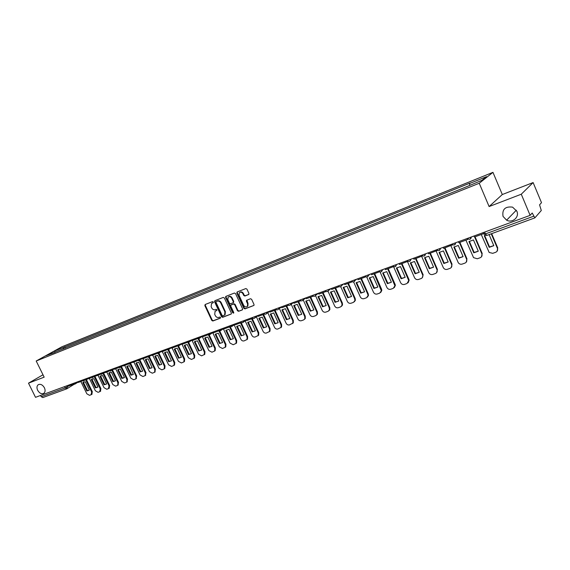 <?xml version="1.0" encoding="UTF-8"?>
<svg xmlns="http://www.w3.org/2000/svg" width="570" height="570" viewBox="0 0 570 570"><rect width="100%" height="100%" fill="white"/><g stroke="black" fill="none" stroke-linecap="round" stroke-linejoin="round"><path stroke-width="0.85" d="M213.322 302L212.56 301.608L205.157 304.508L204.851 305.606L211.776 320.44L212.859 321.003L220.291 318.203L220.512 317.44L219.749 317.041L218.78 317.405C217.348 317.761 216.187 317.162 215.31 315.609L214.726 314.369L215.068 311.298L216.849 310.401L216.921 309.724L216.158 309.332L215.196 309.702C213.757 310.066 212.603 309.474 211.719 307.921L211.142 306.674L211.534 303.525L213.237 302.691L213.322 302M503.032 216.401L506.623 220.184C512.366 223.397 519.641 217.106 516.855 211.235L512.565 207.131C505.17 206.233 501.992 209.318 503.032 216.401M37.656 390.286C39.537 393.35 41.61 394.347 43.883 393.293C45.287 392.046 45.457 390.201 44.41 387.764C42.55 384.729 40.491 383.717 38.226 384.722C36.779 385.961 36.587 387.814 37.656 390.286M248.584 294.59L248.933 293.45L246.945 289.132L245.812 288.57L237.156 291.961L236.821 293.094L243.86 308.334L244.986 308.897L253.956 305.42L254.02 304.494L251.627 299.3L250.494 298.73L246.504 300.333L246.425 301.288L247.608 303.853L247.409 306.354C246.055 307.408 244.815 307.066 243.682 305.342L239.044 295.303L239.336 292.674C240.69 291.747 241.894 292.118 242.963 293.785L243.739 295.467L244.865 296.03L248.819 294.441M479.235 183.262L489.11 206.554L521.272 194.22L530.121 215.353L35.511 397.319L28.5 383.168L44.168 377.162L36.195 361.002L479.235 183.262L492.957 172.347L61.774 346.845L36.195 361.002M224.352 297.975L223.248 297.419L214.897 300.689L214.577 301.801L221.545 316.756L222.635 317.319L231.27 313.992L231.349 313.051L224.352 297.975M225.934 296.364L234.434 293.03L235.545 293.593L242.585 308.812L242.514 309.745M242.25 309.93L238.581 311.313L237.469 310.743L234.626 304.608L233.515 304.038L230.871 305.121L230.772 306.083L233.729 312.453L233.671 313.108L232.724 312.83L225.606 297.483L225.72 296.5M521.272 194.22L533.121 182.571L541.5 202.678L539.569 204.83L541.293 210.508L534.86 217.875L532.223 213.009L530.121 215.353M533.121 182.571L502.305 194.527L492.957 172.347M42.9 397.525L41.175 396.734L65.244 387.914L69.718 385.427M40.548 395.466L41.175 396.734M42.992 374.789L28.5 383.168M55.126 352.26L45.949 355.766L54.542 351.006L63.47 347.408L63.227 349.004M469.73 185.236L469.538 183.526L470.2 183.013L63.47 347.408M469.538 183.526L486.509 176.672L481.871 180.348L463.966 187.808L54.919 352.153M489.11 206.554L502.305 194.527M65.329 348.156L64.645 346.752M54.542 351.006L55.133 352.253M213.322 302.577L212.054 303.183M215.617 310.914L216.928 310.287M205.35 304.437L205.314 305.32L212.239 320.141L213.315 320.696L220.526 317.982M215.082 300.618L215.04 301.509L222.001 316.457L223.091 317.02L231.327 313.913M216.208 301.559L215.987 302.335L222.108 315.466L222.87 315.865L224.644 314.975L224.929 311.954L220.74 302.948C219.849 301.38 218.681 300.782 217.234 301.16L216.536 301.352M224.509 315.11L225.093 314.676L225.378 311.655L224.929 311.954M216.671 301.266L217.697 300.867C219.137 300.49 220.305 301.088 221.196 302.656L225.378 311.655M242.556 309.681L238.581 311.313M231.335 304.815L233.964 303.746L235.075 304.309L237.918 310.443L239.03 311.013M226.105 296.3L226.062 297.198L233.757 312.959M231.669 298.224C230.636 296.599 229.461 296.215 228.135 297.084L227.822 299.72L229.446 303.226L230.558 303.789L233.201 302.706L233.301 301.744L231.669 298.224L232.125 297.939C231.128 296.343 229.974 295.951 228.648 296.742M233.415 302.57L233.75 301.452L233.301 301.744M232.125 297.939L233.75 301.452M239.885 292.303C241.231 291.491 242.407 291.89 243.411 293.493L244.181 295.174L245.307 295.737L248.891 294.355M247.259 306.517L247.85 306.054L248.05 303.561L247.608 303.853M246.903 300.105L248.05 303.561M237.32 291.897L237.27 292.809L244.309 308.035L245.428 308.598L253.992 305.377M86.255 379.257L92.304 391.661L91.841 394.312M89.034 390.322L87.431 390.528L83.412 382.299L83.733 381.986M73.48 384.216L69.789 385.569L69.433 384.836M85.628 379.649L91.685 392.067L91.079 394.775L89.497 395.331L86.825 393.784L80.833 381.515M82.785 382.698L86.804 390.934L88.97 390.372L89.312 390.037L85.286 381.779L83.412 382.299M86.804 390.934L87.431 390.528M94.855 376.15L100.911 388.612L100.427 391.284M97.62 387.251L95.981 387.479L91.941 379.185L92.262 378.865M82.137 381.038L78.339 382.427L77.983 381.693M94.228 376.542L100.291 389.011L99.672 391.747L98.061 392.317L95.368 390.756L89.34 378.395M91.314 379.577L95.354 387.885L97.57 387.294L97.898 386.973L93.85 378.651L91.941 379.185M95.354 387.885L95.981 387.479M103.583 372.994L109.654 385.512L109.148 388.213M106.341 384.144L104.652 384.387L100.598 376.022L100.918 375.701M90.936 377.81L87.025 379.242L86.661 378.501M102.956 373.386L109.034 385.918L108.393 388.676L106.761 389.253L104.032 387.685L97.976 375.224M99.971 376.414L104.032 384.786L106.305 384.166L106.618 383.859L102.55 375.473L100.598 376.022M104.032 384.786L104.652 384.387M112.447 369.788L118.524 382.363L117.997 385.092M115.19 380.981L113.466 381.237L109.383 372.809L109.704 372.488M99.864 374.526L95.838 376.008L95.475 375.252M111.827 370.179L117.912 382.769L117.691 385.299L117.249 385.555L115.596 386.139L112.832 384.572L106.747 372.003M108.763 373.2L112.846 381.636L115.183 380.995L115.468 380.703L111.378 372.246L109.383 372.809M112.846 381.636L113.466 381.237M121.446 366.539L127.538 379.171L126.989 381.928M124.189 377.768L121.795 378.444L117.684 369.937L118.033 369.602L120.348 368.968L124.46 377.497L122.408 378.045L118.303 369.545L118.631 369.225M108.934 371.198L104.795 372.716L104.431 371.961M120.833 366.93L126.925 379.577L126.704 382.121L124.559 382.983L121.766 381.401L115.646 368.733M117.684 369.937L118.303 369.545M121.795 378.444L122.408 378.045M130.587 363.24L136.686 375.929L136.109 378.715M133.309 374.519L131.492 374.803L127.367 366.232L127.694 365.911L126.754 366.624L127.367 366.232M118.154 367.814L113.893 369.374L113.53 368.612M129.974 363.632L136.08 376.328L135.859 378.886L133.665 379.777L130.844 378.188L124.688 365.413M126.754 366.624L130.879 375.203L133.344 374.483L129.454 365.641L127.082 366.303M130.879 375.203L131.492 374.803M139.878 359.891L145.984 372.63L145.379 375.452M142.578 371.205L140.712 371.512L136.572 362.869L136.9 362.548M127.516 364.38L123.141 365.983L122.771 365.213M139.265 360.283L145.379 373.036L145.158 375.601L142.913 376.521L140.056 374.925L133.872 362.043M135.959 363.261L140.113 371.911L142.642 371.148L138.702 362.264L136.572 362.869M140.113 371.911L140.712 371.512M149.311 356.492L155.425 369.289L154.798 372.132M151.998 367.842L150.088 368.163L145.92 359.449L146.248 359.129M137.035 360.881L132.532 362.534L132.154 361.758M148.706 356.884L154.826 369.688L154.605 372.26L152.311 373.207L149.418 371.604L143.198 358.615M145.314 359.841L149.483 368.562L152.09 367.757L148.1 358.829L145.92 359.449M149.483 368.562L150.088 368.163M158.902 353.044L165.015 365.883L164.794 368.462L164.359 368.761M161.566 364.422L159.607 364.764L155.418 355.979L155.745 355.659M146.704 357.333L142.073 359.036L141.695 358.252M158.303 353.436L164.424 366.289L164.203 368.868L161.859 369.852L158.93 368.234L152.682 355.139M154.819 356.371L159.009 365.163L161.695 364.315L157.648 355.338L155.418 355.979M159.009 365.163L159.607 364.764M168.642 349.538L174.762 362.427L174.548 365.014L174.071 365.341M171.292 360.953L169.276 361.309L165.065 352.452L165.4 352.132M156.536 353.721L151.77 355.473L151.392 354.683M168.05 349.944L174.171 362.834L173.964 365.42L171.556 366.432L168.592 364.814L162.308 351.605M164.474 352.844L168.684 361.708L171.449 360.803L167.345 351.79L165.065 352.452M168.684 361.708L169.276 361.309M178.545 345.983L184.666 358.922L184.459 361.508L183.903 361.879M181.182 357.418L179.108 357.803L174.876 348.868L175.204 348.548M166.533 350.051L161.631 351.854L161.253 351.056M177.947 346.353L184.082 359.321L183.875 361.914L181.41 362.962L178.41 361.33L172.097 348.014M174.285 349.26L178.524 358.202L181.374 357.24L177.206 348.192L174.876 348.868M178.524 358.202L179.108 357.803M188.62 342.385L194.733 355.352L194.534 357.939L193.964 358.338M191.228 353.835L189.097 354.234L184.837 345.221L185.165 344.907M176.693 346.325L171.648 348.177L171.271 347.372M187.972 342.648L194.156 355.751L193.957 358.345L191.427 359.435L188.392 357.796L182.037 344.358M184.253 345.612L188.513 354.633L191.463 353.607L187.224 344.529L184.837 345.221M188.513 354.633L189.097 354.234M198.837 338.687L204.965 351.726L204.78 354.312L201.609 355.851L198.531 354.205L191.919 340.155M201.438 350.187L199.251 350.607L194.969 341.516L195.296 341.209M187.024 342.527L181.837 344.43L181.46 343.625M198.132 338.808L204.395 352.125L204.21 354.711L204.78 354.312M194.391 341.907L198.673 351.006L201.702 349.93L197.412 340.803L194.969 341.516M198.673 351.006L199.251 350.607M209.197 334.868L215.367 348.035L215.189 350.614L214.584 351.07M211.819 346.474L209.568 346.923L205.271 337.754L205.592 337.447M197.534 338.673L192.204 340.632L191.819 339.813M208.421 334.818L214.805 348.434L214.626 351.02L211.955 352.203L208.841 350.55L202.215 336.428M204.694 338.145L209.005 347.322L212.083 346.225L207.765 337.02L205.271 337.754M209.005 347.322L209.568 346.923M219.692 330.899L225.941 344.287L225.784 346.859L225.157 347.344M222.378 342.698L220.063 343.176L215.738 333.927L215.175 334.312L219.5 343.575L220.063 343.176M208.221 334.747L202.742 336.763L202.35 335.937M218.916 330.821L225.385 344.686L225.228 347.258L222.478 348.498L219.322 346.831L212.681 332.631M219.5 343.575L222.635 342.456L218.296 333.172L215.175 334.312M230.316 326.753L236.7 340.475L236.557 343.033L235.902 343.553M233.116 338.865L230.736 339.371L226.39 330.03L225.827 330.422L230.18 339.763L230.736 339.371M219.094 330.757L213.458 332.823L213.066 331.996M229.639 326.888L236.144 340.874L236.009 343.432L233.18 344.729L229.988 343.055L223.333 328.776M230.18 339.763L233.365 338.63L229.005 329.261L225.827 330.422M241.174 322.649L247.637 336.592L247.515 339.129L246.839 339.699M244.038 334.961L241.587 335.495L237.213 326.076L236.664 326.46L241.039 335.894L241.587 335.495M230.159 326.695L224.359 328.826L223.967 327.985M240.547 322.877L247.095 336.991L246.974 339.535L244.06 340.903C242.713 341.202 241.637 340.639 240.825 339.214L234.156 324.864M241.039 335.894L244.273 334.733L239.892 325.285L236.664 326.46M252.268 318.58L258.766 332.652L258.666 335.16L257.961 335.78M255.153 330.985L252.624 331.555L248.228 322.05L247.679 322.435L252.083 331.947L252.624 331.555M241.416 322.563L235.453 324.75L235.061 323.903M251.648 318.808L258.224 333.051L258.132 335.559L255.125 337.005C253.757 337.312 252.667 336.749 251.847 335.31L245.171 320.882M252.083 331.947L255.374 330.771L250.971 321.231L247.679 322.435M263.554 314.433L270.08 328.634L270.016 331.113L269.275 331.79M266.461 326.945L263.853 327.543L259.435 317.953L258.894 318.338L263.319 327.942L263.853 327.543M252.873 318.352L246.746 320.604L246.347 319.749M262.941 314.661L269.553 329.033L269.489 331.512L266.389 333.037C264.993 333.35 263.889 332.787 263.069 331.334L256.379 316.827M263.319 327.942L266.667 326.745L262.236 317.112L258.894 318.338M275.032 310.222L281.601 324.551L281.566 326.981L280.789 327.729M277.961 322.827L275.274 323.468L270.836 313.785L270.301 314.17L274.754 323.86L275.274 323.468M264.537 314.07L258.231 316.386L257.832 315.524M274.434 310.443L281.081 324.95L281.046 327.38L277.839 329.004C276.429 329.325 275.303 328.755 274.476 327.287L267.786 312.709M274.754 323.86L278.16 322.641L273.707 312.923L270.301 314.17M286.717 305.933L293.322 320.397L293.322 322.77L292.503 323.596M289.674 318.637L286.902 319.314L282.435 309.538L281.915 309.923L286.382 319.706L286.902 319.314M276.414 309.717L269.931 312.096L269.532 311.22M286.126 306.147L292.809 320.796L292.809 323.169L289.503 324.9C288.064 325.228 286.924 324.651 286.09 323.176L279.386 308.52M286.382 319.706L289.852 318.466L285.378 308.662L281.915 309.923M298.616 301.566L305.249 316.172L305.292 318.466L304.43 319.385M301.594 314.376L298.737 315.089L294.241 305.228L293.728 305.606L298.224 315.481L298.737 315.089M288.506 305.271L281.837 307.722L281.43 306.845M298.024 301.779L304.743 316.564L304.786 318.865L303.596 319.934L301.366 320.718C299.898 321.053 298.751 320.475 297.911 318.986L291.199 304.259M298.224 315.481L301.758 314.22L297.255 304.316L293.728 305.606M310.721 297.12L317.397 311.861L317.476 314.07L316.571 315.103M313.735 310.03L310.778 310.793L306.261 300.832L305.755 301.209L310.28 311.184L310.778 310.793M300.817 300.753L293.963 303.269L293.557 302.385M310.144 297.333L316.899 312.26L316.984 314.462L315.709 315.666L313.443 316.464C311.954 316.813 310.785 316.229 309.938 314.726L303.219 299.913M310.28 311.184L313.87 309.895L309.346 299.898L305.755 301.209M323.048 292.595L329.759 307.479L329.88 309.574L328.933 310.736M326.09 305.606L323.04 306.411L318.502 296.357L318.003 296.735L322.549 306.803L323.04 306.411M313.365 296.151L306.311 298.737L305.905 297.839M322.478 292.802L329.275 307.871L329.396 309.966L328.049 311.32L325.741 312.132C324.223 312.488 323.04 311.904 322.185 310.386L315.509 295.602M322.549 306.803L326.204 305.499L321.651 295.403L318.003 296.735M335.602 287.985L342.349 303.019L342.52 304.971L341.523 306.297M338.68 301.095L335.523 301.958L330.956 291.804L330.472 292.182L335.039 302.342L335.523 301.958M326.14 291.455L318.887 294.12L318.473 293.215M335.039 288.192L341.872 303.411L342.043 305.363L340.611 306.895L338.259 307.729C336.713 308.085 335.516 307.501 334.654 305.969L328.014 291.213M335.039 302.342L338.765 301.01L334.191 290.821L330.472 292.182M348.391 283.29L355.174 298.473L355.381 300.255L354.348 301.765M351.505 296.5L348.234 297.419L343.646 287.166L343.168 287.536L347.764 297.804L348.234 297.419M339.15 286.667L331.697 289.418L331.291 288.498M347.835 283.49L354.704 298.858L354.918 300.647L353.407 302.392L351.006 303.233C349.439 303.603 348.22 303.012 347.358 301.466L340.71 286.639M347.764 297.804L351.562 296.45L346.959 286.154L343.168 287.536M361.416 278.509L368.234 293.842L368.476 295.424L367.415 297.155M356.108 282.813L359.962 281.402L364.593 291.797L361.188 292.795L356.571 282.442L356.108 282.813L360.724 293.18L361.188 292.795M352.395 281.787L344.757 284.622L344.344 283.696M360.874 278.709L367.778 294.227L368.021 295.809L366.439 297.804L363.995 298.666C362.399 299.036 361.159 298.445 360.29 296.885L353.614 281.915M364.593 291.797L360.724 293.18M374.682 273.636L381.537 289.125L381.8 290.465L380.724 292.453M369.282 277.996L373.215 276.557L377.867 287.059L374.376 288.085L369.738 277.626L369.282 277.996L373.927 288.463L374.376 288.085M365.89 276.806L358.06 279.742L357.647 278.801M374.155 273.828L381.358 290.85L379.713 293.13L377.226 294.006C375.601 294.391 374.347 293.792 373.464 292.211L366.717 276.999M377.867 287.059L373.927 288.463M388.206 268.669L395.096 284.316L395.359 285.378L394.29 287.658M391.391 282.221L387.821 283.283L383.154 272.716L382.712 273.087L387.379 283.661L387.821 283.283M379.656 271.733L371.626 274.761L371.205 273.814M387.685 268.862L394.924 285.762L393.243 288.363L390.707 289.254C389.053 289.645 387.778 289.047 386.895 287.458L380.005 271.869M387.379 283.661L391.398 282.228L386.724 271.626L382.712 273.087M401.985 263.611L408.918 279.414L409.139 280.169L408.12 282.77M405.177 277.291L401.522 278.395L396.827 267.722L396.399 268.085L401.095 278.773L401.522 278.395M393.685 266.553L385.448 269.681L385.028 268.727M393.464 266.746L393.25 266.261M401.48 263.796L408.726 280.547L407.03 283.504L404.451 284.416C402.762 284.822 401.465 284.216 400.575 282.606L393.564 266.66M401.095 278.773L405.184 277.312L400.482 266.596L396.399 268.085M416.036 258.452L423.154 274.833L422.22 277.782M419.242 272.296L415.067 273.785L410.35 262.991L414.511 261.466L419.242 272.296L415.48 273.408L410.771 262.627M407.992 261.274L399.549 264.509L399.128 263.547M407.721 261.509L407.429 260.839M415.544 258.637L422.748 275.217C423.061 276.806 422.505 277.925 421.088 278.559L418.451 279.485C416.734 279.899 415.423 279.293 414.525 277.661L407.486 261.594M410.35 262.991L410.714 262.677M415.067 273.785L415.48 273.408M430.364 253.194L437.397 269.396L436.599 272.695M433.556 267.152L429.716 268.328L424.978 257.44M422.584 255.887L413.927 259.229L413.507 258.253M422.263 256.172L421.85 255.218M429.88 253.372L437.005 269.774C437.532 271.519 437.005 272.766 435.416 273.514L432.73 274.455C430.977 274.875 429.645 274.27 428.74 272.624L421.665 256.386M424.572 257.79L429.317 268.698L433.57 267.18L428.818 256.243L424.807 257.583M429.317 268.698L429.716 268.328M444.971 247.836L452.017 264.138L451.262 267.508M448.17 261.929L444.23 263.141L439.47 252.154M437.475 250.387L428.597 253.842L428.17 252.859M437.097 250.722L436.67 249.731M444.5 248.007L451.632 264.516C452.209 266.304 451.675 267.587 450.022 268.363L447.286 269.332C445.548 269.76 444.208 269.175 443.275 267.579L436.128 251.078M443.845 263.511L448.184 261.965L443.403 250.907L439.071 252.489L443.845 263.511L444.23 263.141M459.869 242.364L466.951 258.844L466.217 262.207M463.068 256.6L459.035 257.854L454.254 246.76M452.63 244.801L443.567 248.349L443.132 247.352M452.238 245.164L451.81 244.16M459.42 242.528L466.588 259.215C467.165 261.024 466.609 262.328 464.928 263.119L462.135 264.102C460.539 264.53 459.242 264.053 458.244 262.677L450.87 245.663M458.665 258.224L463.089 256.642L458.28 245.47L453.863 247.088L458.665 258.224L459.035 257.854M475.067 236.785L482.192 253.443L481.486 256.799M478.273 251.171L474.133 252.467L469.331 241.253M467.963 238.901L467.692 239.493L458.836 242.742L458.408 241.737M467.692 239.493L467.257 238.481M474.632 236.942L481.842 253.807C482.42 255.638 481.849 256.956 480.132 257.761L477.282 258.766L473.542 257.64L465.911 240.141M473.777 252.831L478.294 251.22L473.463 239.927L468.953 241.573L473.777 252.831L474.133 252.467M491.668 233.65L497.738 247.929L497.061 251.277M493.777 245.62L489.537 246.967L484.714 235.638M483.467 232.517L483.467 233.7L474.425 237.02L473.991 236.001M483.467 233.7L483.032 232.674M491.247 233.807L497.403 248.292C497.981 250.144 497.396 251.484 495.636 252.303L492.729 253.329L489.167 252.467L481.265 234.512M485.106 235.353L484.35 235.944L489.195 247.33L493.805 245.684L489.089 234.591M489.195 247.33L489.537 246.967M485.034 233.009L483.909 234.12L485.419 233.914L533.584 216.265M66.804 385.805L67.338 386.895L66.825 388.804L65.244 387.914L64.602 386.617M75.318 382.67L74.784 384.166M83.997 379.478L83.448 380.988M92.803 376.236L92.247 377.76M101.759 372.944L101.182 374.483M110.851 369.602L110.259 371.155M120.085 366.204L119.479 367.771M129.468 362.748L128.849 364.337M139.009 359.243L138.375 360.846M148.706 355.673L148.05 357.297M158.56 352.046L157.89 353.685M168.578 348.363L167.886 350.023M178.759 344.615L178.054 346.289M189.119 340.803L188.392 342.499M199.65 336.927L198.909 338.644M210.366 332.987L209.603 334.718M221.267 328.976L220.483 330.728M232.361 324.893L231.555 326.674M243.647 320.746L242.82 322.542M255.132 316.514L254.89 317.889L254.291 318.331M266.831 312.218L266.603 313.557L265.962 314.056M278.737 307.836L278.538 309.139L277.846 309.695M290.864 303.375L290.686 304.629L289.945 305.256M303.212 298.83L303.069 300.027L302.271 300.739M315.787 294.206L315.687 295.317L314.818 296.136M328.605 289.489L328.541 290.501L327.608 291.441M341.658 284.687L341.637 285.577L340.639 286.667M354.968 279.792L353.92 281.794M368.534 274.797L367.458 276.828M382.37 269.71L381.259 271.769M396.471 264.523L395.338 266.61M407.215 260.568C409.16 262.072 410.372 261.623 410.849 259.229L409.688 261.345M425.534 253.828L424.329 255.973M440.51 248.32L439.271 250.494M455.786 242.699L454.518 244.901M471.39 236.956L470.079 239.193M484.635 232.083L485.419 233.914L486.83 235.396M212.603 302.862L212.14 303.147M216.194 310.572L215.738 310.864M213.315 320.696L212.859 321.003M212.239 320.141L211.776 320.44M205.314 305.32L204.851 305.606M223.091 317.02L222.635 317.319M222.001 316.457L221.545 316.756M215.04 301.509L214.577 301.801M221.196 302.656L220.74 302.948M217.697 300.867L217.234 301.16M237.918 310.443L237.469 310.743M235.075 304.309L234.626 304.608M233.964 303.746L233.515 304.038M231.555 304.672L231.099 304.964M233.173 312.531L232.724 312.83M226.062 297.198L225.606 297.483M245.307 295.737L244.865 296.03M244.181 295.174L243.739 295.467M243.411 293.493L242.963 293.785M246.867 300.988L246.425 301.288M245.428 308.598L244.986 308.897M244.309 308.035L243.86 308.334M237.27 292.809L236.821 293.094M91.685 392.067L92.304 391.661M100.291 389.011L100.911 388.612M109.034 385.918L109.654 385.512M117.912 382.769L118.524 382.363M126.925 379.577L127.538 379.171M136.08 376.328L136.686 375.929M145.379 373.036L145.984 372.63M154.826 369.688L155.425 369.289M164.424 366.289L165.015 365.883M174.171 362.834L174.762 362.427M184.082 359.321L184.666 358.922M194.156 355.751L194.733 355.352M204.395 352.125L204.965 351.726M214.805 348.434L215.367 348.035M225.385 344.686L225.941 344.287M236.144 340.874L236.7 340.475M247.095 336.991L247.637 336.592M258.224 333.051L258.766 332.652M269.553 329.033L270.08 328.634M281.081 324.95L281.601 324.551M292.809 320.796L293.322 320.397M304.743 316.564L305.249 316.172M316.899 312.26L317.397 311.861M329.275 307.871L329.759 307.479M341.872 303.411L342.349 303.019M354.704 298.858L355.174 298.473M367.778 294.227L368.234 293.842M381.095 289.51L381.537 289.125M394.668 284.701L395.096 284.316M408.498 279.799L408.918 279.414M422.598 274.804L423.004 274.427M436.976 269.71L437.368 269.332M451.632 264.516L452.017 264.138M466.588 259.215L466.951 258.844M481.842 253.807L482.192 253.443M497.403 248.292L497.738 247.929M516.32 210.209L506.623 220.184M72.746 383.617L75.005 384.045L78.175 382.085M81.403 380.432L83.676 380.86L86.854 378.886M90.188 377.197L92.49 377.625L95.667 375.637M99.116 373.913L101.432 374.34L104.616 372.338M108.186 370.578L110.523 371.006L113.708 368.99M117.399 367.194L119.757 367.614L122.949 365.584M126.754 363.745L129.141 364.166L132.333 362.128M136.266 360.247L138.681 360.66L141.866 358.608M145.934 356.692L148.378 357.105L151.563 355.032M155.76 353.079L158.232 353.478L161.417 351.398M165.749 349.403L168.25 349.795L171.428 347.707M175.902 345.669L178.439 346.054L181.609 343.945M186.233 341.865L188.798 342.242L191.962 340.126M196.736 338.003L199.343 338.366L202.493 336.236M207.416 334.07L210.066 334.419L213.201 332.281M218.282 330.073L220.975 330.401L224.095 328.256M229.34 326.004L232.076 326.304L235.175 324.152M240.59 321.865C241.473 322.877 242.407 322.962 243.383 322.136L246.454 319.984M252.047 317.654C252.959 318.687 253.907 318.765 254.89 317.889L257.932 315.73M263.703 313.365C264.651 314.426 265.62 314.49 266.603 313.557L269.61 311.398M275.567 308.997C276.557 310.087 277.547 310.137 278.538 309.139L281.502 306.988M287.651 304.551C288.691 305.677 289.703 305.698 290.686 304.629L293.607 302.492M299.955 300.027C301.046 301.181 302.086 301.181 303.069 300.027L305.926 297.896M312.495 295.417C313.65 296.614 314.711 296.578 315.687 295.317L318.466 293.215M325.263 290.714C326.489 291.954 327.586 291.883 328.541 290.501L331.028 288.598M338.274 285.933C339.592 287.216 340.71 287.095 341.637 285.577L343.774 283.91M351.533 281.053C352.965 282.385 354.113 282.214 354.975 280.518L356.713 279.15M365.057 276.079C366.61 277.469 367.778 277.219 368.569 275.339L369.83 274.32M378.829 271.007C380.546 272.446 381.736 272.118 382.399 270.023L383.118 269.432M392.887 265.841C394.775 267.323 395.979 266.903 396.478 264.565L396.585 264.48M421.828 255.189C423.802 256.707 425.028 256.258 425.512 253.835M436.741 249.703C438.736 251.235 439.976 250.779 440.468 248.335M452.003 244.167C454.019 245.634 455.266 245.15 455.736 242.713M467.721 238.673C469.751 239.87 470.955 239.307 471.326 236.985M534.838 217.89L486.751 235.446L484.614 235.025M74.1 384.337L66.825 388.804L42.757 397.589M225.093 314.676L224.644 314.975M233.65 302.413L233.201 302.706M247.85 306.054L247.409 306.354M83.192 382.299L83.619 382.035M91.464 394.554L92.091 394.148M91.706 379.2L92.169 378.907M100.071 391.519L100.691 391.113M100.349 376.043L100.847 375.737M108.813 388.434L109.433 388.028M109.127 372.844L109.654 372.509M117.691 385.299L118.303 384.893M118.033 369.602L118.603 369.239M126.704 382.121L127.31 381.715M135.859 378.886L136.465 378.48M136.266 362.962L136.871 362.57M145.158 375.601L145.756 375.195M145.592 359.563L146.198 359.171M154.605 372.26L155.204 371.854M155.069 356.122L155.667 355.73M164.203 368.868L164.794 368.462M164.687 352.623L165.286 352.232M173.964 365.42L174.548 365.014M174.463 349.075L175.054 348.683M183.875 361.914L184.459 361.508M184.395 345.47L184.979 345.078M193.957 358.345L194.534 357.939M194.484 341.808L195.068 341.416M204.744 338.096L205.314 337.704M214.626 351.02L215.189 350.614M225.228 347.258L225.784 346.859M236.009 343.432L236.557 343.033M246.974 339.535L247.515 339.129M258.132 335.559L258.666 335.16M269.489 331.512L270.016 331.113M281.046 327.38L281.566 326.981M292.809 323.169L293.322 322.77M304.786 318.865L305.292 318.466M316.984 314.462L317.476 314.07M329.396 309.966L329.88 309.574M342.043 305.363L342.52 304.971M354.918 300.647L355.381 300.255M368.021 295.809L368.476 295.424M381.358 290.85L381.8 290.465M394.924 285.762L395.359 285.378M408.726 280.547L409.139 280.169M422.748 275.217L423.154 274.833M437.005 269.774L437.397 269.396"/></g></svg>
